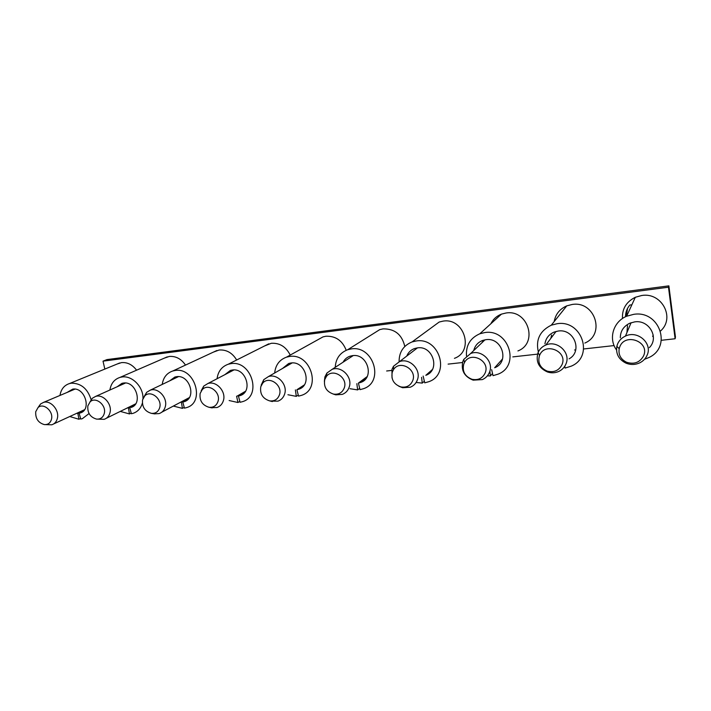 <?xml version="1.0" encoding="UTF-8"?>
<svg xmlns="http://www.w3.org/2000/svg" width="711" height="711" viewBox="0 0 711 711"><rect width="100%" height="100%" fill="white"/><g stroke="black" fill="none" stroke-linecap="round" stroke-linejoin="round"><path stroke-width="1.07" d="M104.837 369.071L103.015 361.152L106.934 359.597L668.873 285.858L675.45 337.005L675.112 338.756L661.354 340.293M626.302 316.386L627.537 308.378M103.015 361.152L668.482 287.208L675.112 338.756M614.108 345.573L583.713 348.968M575.732 349.865L574.541 349.99M537.543 354.131L512.818 356.886M462.505 362.512L448.09 364.121M391.654 370.431L386.642 370.991M631.866 304.788L629.83 305.046C626.933 308.485 625.493 312.387 625.52 316.75M668.482 287.208L668.873 285.858M38.225 407.421L40.589 403.972L43.495 402.399C50.614 399.938 59.493 410.043 57.387 418.237C56.587 421.623 54.72 423.809 51.796 424.796L44.322 424.583C38.207 422.805 35.337 418.512 35.728 411.705L38.012 407.599C43.291 402.408 53.592 411.127 51.521 419.072C50.472 422.956 48.072 424.796 44.322 424.583M80.619 418.459L78.93 419.259L69.758 416.522M59.973 395.44C61.013 389.255 64.177 385.3 69.465 383.567L71.349 383.193C81.036 383.167 87.631 388.659 91.115 399.671M78.93 419.259L77.855 413.393L76.628 413.358M66.976 392.49L72.753 389.104C84.92 386.997 91.95 410.078 80.085 413.02L82.885 411.509M89.053 413.544L82.343 418.681L80.787 419.063L79.108 413.26M77.855 413.393L83.782 410.656M117.226 363.996L121.483 362.619C127.358 362.13 132.397 364.654 136.583 370.191M131.215 413.055L129.455 413.935L120.292 411.402M109.912 390.01C110.969 383.496 114.311 379.301 119.946 377.417L122.052 376.981C132.202 375.355 143.489 386.98 142.973 398.613M129.455 413.935L128.415 407.927L127.393 407.91M117.164 386.766L121.936 383.345L123.43 383.042C136.121 380.856 143.195 404.328 130.868 407.501L134.148 405.608M142.351 403.164C140.849 408.292 137.801 411.669 133.206 413.287L131.402 413.731L129.731 407.785M128.415 407.927L135.046 404.666M164.321 358.148L169.254 356.451C175.795 355.953 181.207 358.833 185.5 365.081M184.229 407.367L182.407 408.363L173.342 406.07M162.224 384.429C163.263 377.532 166.792 373.044 172.826 370.973L175.199 370.475C194.823 367.045 205.497 402.435 186.549 407.616L184.442 408.15L182.78 402.053L187.988 399.289M182.407 408.363L181.403 402.204L180.647 402.204M169.707 380.838L174.87 377.034L176.55 376.688C189.784 374.413 196.929 398.267 184.113 401.715L182.78 402.053M181.403 402.204L188.868 398.24M213.371 352.132L219.139 350.016C226.498 349.519 232.346 352.843 236.665 360.006M239.856 401.386L237.945 402.515L229.129 400.524M217.077 378.732C218.055 371.373 221.788 366.538 228.284 364.219L230.977 363.65C251.436 360.086 262.243 396 242.558 401.653L240.087 402.284L238.434 396.036L244.602 392.454M237.945 402.515L236.594 396.205M224.774 374.724L230.391 370.422L232.293 370.022C246.095 367.658 253.32 391.877 240.007 395.636L238.434 396.036M236.994 396.196L245.446 391.299M264.465 346.008L271.291 343.289C279.707 342.818 286.018 346.746 290.221 355.082M298.265 395.058L296.291 396.365L287.919 394.738M274.677 372.991C275.504 365.045 279.441 359.766 286.506 357.144L289.573 356.478C310.911 352.78 321.879 389.175 301.446 395.36L298.54 396.134L296.905 389.717L304.237 384.98M296.291 396.365L295.394 389.921M282.507 368.476L288.693 363.49L290.861 363.01C305.259 360.566 312.582 385.122 298.753 389.228L296.905 389.717M317.675 339.84L322.998 336.89L325.86 336.25C335.583 335.85 342.373 340.525 346.213 350.283M359.695 388.357L357.642 389.912L350.016 388.713M335.245 367.32C335.761 358.628 339.911 352.763 347.688 349.723L351.234 348.923C373.462 345.084 384.642 381.905 363.463 388.713L360.015 389.655L358.397 383.069L367.107 376.634M357.642 389.912L356.851 383.673M343.102 362.192C344.622 359.295 346.915 357.295 349.972 356.211L352.478 355.642C367.489 353.1 374.937 377.95 360.601 382.474L358.397 383.069M373.071 333.806L379.736 329.628L383.016 328.882C394.747 328.695 402.008 334.561 404.799 346.47M424.36 381.212L422.254 383.105L416.122 382.465M399.084 361.801C399.04 352.167 403.368 345.546 412.06 341.929L416.175 340.978C439.327 336.987 450.774 374.128 428.884 381.674L424.743 382.847L423.152 376.075M422.254 383.105L421.596 377.337M406.754 356.069C408.238 352.452 410.807 349.954 414.469 348.568L417.384 347.883C433.008 345.244 440.633 370.324 425.8 375.328L432.377 369.533M430.742 328.224L439.167 322.047L442.962 321.141C464.274 317.346 474.593 351.243 454.427 358.335M492.519 373.488L490.377 375.932L487.373 375.861M466.505 356.015C465.749 345.475 470.202 338.054 479.836 333.761L484.689 332.588C508.756 328.455 520.559 365.774 498.02 374.173L493.007 375.657L491.665 369.702M490.377 375.932L489.941 371.631M473.757 350.532C474.939 345.759 477.828 342.426 482.413 340.533L485.844 339.689C502.099 336.961 509.947 362.183 494.66 367.756L502.579 358.877M490.866 323.745C493.123 319.212 496.651 316.004 501.451 314.129L505.903 313.027C527.944 309.107 538.591 343.066 517.928 350.932M538.351 351.981C535.561 339.796 539.871 330.864 551.283 325.194L557.068 323.727C582.016 319.461 594.298 356.726 571.235 366.156L565.094 368.067L564.721 366.334M544.937 343.804C545.817 338.329 548.865 334.428 554.065 332.099L558.162 331.042C574.026 328.358 583.011 351.341 569.093 358.851M554.189 321.559C555.522 314.218 559.717 308.983 566.774 305.863L572.053 304.495C594.787 300.46 605.87 334.286 584.842 343.058M616.508 349.928C608.207 338.774 613.211 321.656 626.622 316.244L633.652 314.351C659.39 309.96 672.339 346.835 648.965 357.509L644.477 359.322M620.33 337.787C620.383 331.202 623.511 326.358 629.706 323.256L634.674 321.887C649.081 319.497 659.479 337.734 649.356 347.608M622.481 318.519C621.974 308.921 626.249 301.837 635.314 297.278L641.686 295.509C661.71 291.963 675.503 317.915 660.572 330.962M89.906 402.053L92.359 398.249L95.594 396.418C103.095 393.778 112.356 404.159 110.009 412.611C109.13 416.051 107.174 418.29 104.153 419.33L96.536 419.099C90.217 417.233 87.311 412.833 87.835 405.919L90.084 401.884C95.585 396.187 106.614 405.137 104.277 413.447C103.095 417.481 100.509 419.366 96.536 419.099M144.12 396.622L146.679 392.294L150.305 390.143C158.224 387.291 167.903 397.964 165.29 406.701C164.321 410.185 162.277 412.478 159.157 413.58L154.367 413.846M142.573 399.849L144.751 395.92C150.474 389.628 162.357 398.809 159.717 407.527C158.384 411.731 155.593 413.669 151.345 413.34C144.831 411.358 141.907 406.861 142.573 399.849M201.186 390.757L203.737 386.1L207.816 383.558C216.188 380.465 226.329 391.441 223.423 400.497C222.374 404.008 220.25 406.345 217.033 407.527L211.194 407.714M200.147 393.45L202.208 389.708C208.145 382.714 221.023 392.108 218.037 401.297C216.535 405.697 213.513 407.687 208.972 407.27C202.262 405.163 199.32 400.56 200.147 393.45M261.141 385.202L263.745 379.674L268.349 376.634C277.219 373.248 287.893 384.562 284.649 393.947C283.52 397.493 281.307 399.884 278.001 401.137L270.695 401.137M260.786 386.722L262.661 383.238C268.767 375.408 282.871 384.998 279.476 394.738C277.77 399.36 274.482 401.395 269.611 400.871C262.723 398.622 259.782 393.912 260.786 386.722M324.367 381.336L324.918 376.883L326.918 373.044L332.144 369.338C341.556 365.623 352.834 377.292 349.225 387.051C348.008 390.606 345.715 393.05 342.329 394.374L335.796 394.845L333.175 394.027M324.74 379.621L326.349 376.537C332.552 367.685 348.159 377.434 344.302 387.824C342.355 392.694 338.756 394.783 333.503 394.098C326.465 391.69 323.541 386.864 324.74 379.621M392.037 378.003L391.965 369.365L393.503 366.245L399.458 361.659C409.456 357.535 421.454 369.587 417.419 379.763C416.131 383.318 413.758 385.797 410.318 387.219L402.648 387.735L398.8 386.224M392.285 372.12L393.521 369.613C399.689 359.508 417.197 369.338 412.78 380.509C410.549 385.682 406.585 387.815 400.897 386.926C393.752 384.322 390.881 379.39 392.285 372.12M462.852 361.41L463.776 359.384L470.566 353.571C481.223 348.941 494.074 361.401 489.559 372.057C488.19 375.577 485.773 378.092 482.307 379.603L473.162 380.154C464.283 376.626 460.844 370.378 462.852 361.41M463.732 364.192L464.479 362.557C470.344 350.852 490.332 360.601 485.24 372.777C482.645 378.305 478.245 380.483 472.042 379.301C464.887 376.457 462.114 371.418 463.732 364.192M482.049 342.613L483.453 340.178M537.916 352.994L538.076 352.612C539.596 349.11 542.173 346.586 545.79 345.048C557.166 339.778 571.057 352.692 565.983 363.89C564.561 367.338 562.125 369.871 558.686 371.48C555.087 373.035 551.372 373.213 547.55 372.013C538.858 368.129 535.641 361.783 537.916 352.994M539.427 355.784L539.551 355.482C544.599 341.751 567.973 351.092 562.037 364.583C558.979 370.573 554.029 372.76 547.194 371.124C540.182 367.987 537.587 362.877 539.427 355.784M550.838 338.374L551.629 335.041M617.557 344.062C619.103 340.462 621.734 337.805 625.449 336.09C637.607 329.984 652.831 343.386 647.099 355.224C645.641 358.54 643.242 361.055 639.9 362.761C635.341 364.894 630.693 365.019 625.973 363.143C618.757 359.499 615.717 353.882 616.846 346.31L617.557 344.062M619.77 346.87C625.04 332.321 650.201 341.715 643.571 355.873C639.838 362.512 634.168 364.636 626.56 362.255C620.73 359.313 618.277 354.789 619.192 348.683L619.77 346.87M653.196 334.934L652.654 336.463M627.52 325.656L626.933 332.57M38.012 407.599L40.589 403.972M43.495 402.399L74.975 389.113M53.645 423.943L84.529 409.714M80.085 413.02L82.076 412.096M69.465 383.567L119.706 362.983M130.868 407.501L133.241 406.328M119.946 377.417L167.263 356.869M184.113 401.715L186.966 400.195M172.826 370.973L216.908 350.487M240.007 395.636L243.482 393.61M228.284 364.219L268.776 343.84M298.753 389.228L303.037 386.455M286.506 357.144L322.998 336.89M360.601 382.474L365.907 378.536M347.688 349.723L379.736 329.628M412.06 341.929L439.167 322.047M479.836 333.761L501.451 314.129M551.283 325.194L566.774 305.863M626.622 316.244L635.314 297.278M90.084 401.884L92.359 398.249M95.594 396.418L125.518 383.016M106.366 418.246L135.65 403.857M144.751 395.92L146.679 392.294M151.345 413.34L154.865 413.926M150.305 390.143L178.461 376.634M161.832 412.167L189.286 397.627M202.208 389.708L203.737 386.1M208.972 407.27L212.136 407.91M207.816 383.558L233.937 369.942M262.661 383.238L263.745 379.674M269.611 400.871L272.375 401.564M268.349 376.634L292.141 362.93M326.349 376.537L326.918 373.044M333.503 394.098L335.796 394.845M332.144 369.338L353.243 355.571M393.521 369.613L393.503 366.245M400.897 386.926L402.648 387.735M399.458 361.659L417.455 347.875M464.479 362.557L463.776 359.384M472.042 379.301L473.162 380.154M470.566 353.571L484.982 339.822M539.551 355.482L538.076 352.612M547.194 371.124L547.55 372.013M545.79 345.048L556.082 331.433M626.56 362.255L625.973 363.143M619.192 348.683L616.846 346.31M625.449 336.09L631.092 322.705"/></g></svg>

